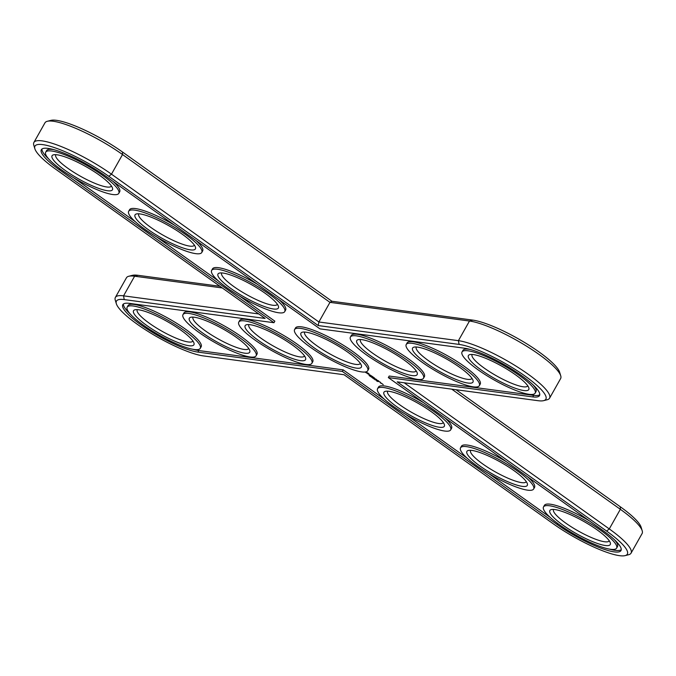 <?xml version="1.0" encoding="UTF-8"?>
<svg xmlns="http://www.w3.org/2000/svg" width="676" height="676" viewBox="0 0 676 676"><rect width="100%" height="100%" fill="white"/><g stroke="black" fill="none" stroke-linecap="round" stroke-linejoin="round"><path stroke-width="1.01" d="M219.953 286.278L137.921 275.301A54.266 11.188 -150.6 0 0 132.352 275.352L128.77 276.264A57.004 11.754 -150.6 0 0 126.437 277.794L115.376 297.423A57.004 11.754 -150.6 0 0 115.275 300.212L116.348 303.752A54.266 11.188 -150.6 0 0 152.049 333.893A54.266 11.188 -150.6 0 0 203.214 355.889L344.084 374.741L553.492 523.976A54.266 11.188 -150.6 0 0 625.123 555.621A54.266 11.188 -150.6 0 0 606.625 531.082L397.209 381.847L538.079 400.699A54.266 11.188 -150.6 0 0 543.648 400.648A54.266 11.188 -150.6 0 0 519.717 372.375A54.266 11.188 -150.6 0 0 459.088 344.414L318.227 325.562L108.811 176.326A54.266 11.188 -150.6 0 0 57.874 148.838A54.266 11.188 -150.6 0 0 34.873 148.779A54.266 11.188 -150.6 0 0 55.686 169.211L265.093 318.447L124.232 299.595A54.266 11.188 -150.6 0 0 116.348 303.752M222.294 287.951L134.617 276.214A57.004 11.754 -150.6 0 0 128.77 276.264M258.773 313.943L123.556 295.843A57.004 11.754 -150.6 0 0 115.376 297.423M543.648 400.648L547.23 399.736A57.004 11.754 -150.6 0 0 549.563 398.206L560.624 378.577A57.004 11.754 -150.6 0 0 560.725 375.788L559.652 372.248A54.266 11.188 -150.6 0 0 523.951 342.107A54.266 11.188 -150.6 0 0 472.786 320.111L331.916 301.259L122.508 152.024A54.266 11.188 -150.6 0 0 50.877 120.379L47.295 121.291A57.004 11.754 -150.6 0 0 44.962 122.821L33.901 142.45A57.004 11.754 -150.6 0 0 33.8 145.239L34.873 148.779M625.123 555.621L628.705 554.709A57.004 11.754 -150.6 0 0 631.038 553.179L642.099 533.55A57.004 11.754 -150.6 0 0 642.2 530.761L641.127 527.221A54.266 11.188 -150.6 0 0 620.314 506.789L456.047 389.722M331.916 301.259L329.956 302.358L122.533 154.542A57.004 11.754 -150.6 0 0 47.295 121.291M560.725 375.788A57.004 11.754 -150.6 0 0 523.224 344.126A57.004 11.754 -150.6 0 0 469.482 321.024L329.956 302.358L318.886 321.987L111.472 174.171A57.004 11.754 -150.6 0 0 33.901 142.45M642.2 530.761A57.004 11.754 -150.6 0 0 620.34 509.298L451.737 389.148M59.251 169.693L273.974 322.714L129.538 303.38A46.974 9.684 -150.6 0 0 122.804 304.682A46.974 9.684 -150.6 0 0 149.447 330.496A46.974 9.684 -150.6 0 0 197.907 352.103L342.343 371.428L557.066 524.449A46.974 9.684 -150.6 0 0 620.982 550.585A46.974 9.684 -150.6 0 0 603.051 530.609L388.328 377.588L532.773 396.913A46.974 9.684 -150.6 0 0 539.507 395.612A46.974 9.684 -150.6 0 0 512.864 369.797A46.974 9.684 -150.6 0 0 464.404 348.199L319.968 328.866L105.245 175.844A46.974 9.684 -150.6 0 0 41.329 149.709A46.974 9.684 -150.6 0 0 59.251 169.693L59.834 168.662M549.563 398.206A57.004 11.754 -150.6 0 0 517.225 366.874A57.004 11.754 -150.6 0 0 458.412 340.662L318.886 321.987L318.227 325.562M631.038 553.179A57.004 11.754 -150.6 0 0 609.279 528.928L404.197 382.785M304.521 355.922A31.924 6.583 29.4 0 1 304.47 356.015A31.924 6.583 29.4 0 1 261.029 338.253A31.924 6.583 29.4 0 1 248.844 324.674A31.924 6.583 29.4 0 1 248.903 324.581M443.295 422.517A31.924 6.583 29.4 0 1 443.245 422.61A31.924 6.583 29.4 0 1 438.665 423.497A31.924 6.583 29.4 0 1 405.735 408.819A31.924 6.583 29.4 0 1 387.627 391.269A31.924 6.583 29.4 0 1 387.686 391.184M526.266 481.642A31.924 6.583 29.4 0 1 526.215 481.743A31.924 6.583 29.4 0 1 521.635 482.622A31.924 6.583 29.4 0 1 488.706 467.944A31.924 6.583 29.4 0 1 470.597 450.402A31.924 6.583 29.4 0 1 470.648 450.309M471.949 378.332A31.924 6.583 29.4 0 1 471.899 378.425A31.924 6.583 29.4 0 1 440.862 368.488A31.924 6.583 29.4 0 1 416.281 347.084A31.924 6.583 29.4 0 1 416.332 346.991M194.392 245.135A31.924 6.583 29.4 0 1 194.342 245.236A31.924 6.583 29.4 0 1 163.296 235.299A31.924 6.583 29.4 0 1 138.724 213.895A31.924 6.583 29.4 0 1 138.774 213.802M248.709 348.453A31.924 6.583 29.4 0 1 248.658 348.546A31.924 6.583 29.4 0 1 205.225 330.784A31.924 6.583 29.4 0 1 193.04 317.205A31.924 6.583 29.4 0 1 193.091 317.112M416.137 370.862A31.924 6.583 29.4 0 1 416.086 370.955A31.924 6.583 29.4 0 1 385.05 361.018A31.924 6.583 29.4 0 1 360.469 339.614A31.924 6.583 29.4 0 1 360.528 339.521M277.363 304.268A31.924 6.583 29.4 0 1 277.312 304.361A31.924 6.583 29.4 0 1 246.267 294.423A31.924 6.583 29.4 0 1 221.686 273.019A31.924 6.583 29.4 0 1 221.745 272.927M360.325 363.392A31.924 6.583 29.4 0 1 360.283 363.485A31.924 6.583 29.4 0 1 355.703 364.372A31.924 6.583 29.4 0 1 337.848 358.043A31.924 6.583 29.4 0 1 316.841 345.723A31.924 6.583 29.4 0 1 304.994 334.628A31.924 6.583 29.4 0 1 304.656 332.144A31.924 6.583 29.4 0 1 304.715 332.051M111.422 186.01A31.924 6.583 29.4 0 1 111.371 186.111A31.924 6.583 29.4 0 1 80.334 176.174A31.924 6.583 29.4 0 1 55.753 154.762A31.924 6.583 29.4 0 1 55.812 154.677M192.897 340.983A31.924 6.583 29.4 0 1 192.846 341.076A31.924 6.583 29.4 0 1 149.413 323.314A31.924 6.583 29.4 0 1 137.228 309.735A31.924 6.583 29.4 0 1 137.287 309.65M609.237 540.775A31.924 6.583 29.4 0 1 609.186 540.868A31.924 6.583 29.4 0 1 604.606 541.755A31.924 6.583 29.4 0 1 571.668 527.069A31.924 6.583 29.4 0 1 553.559 509.527A31.924 6.583 29.4 0 1 553.619 509.434M527.762 385.802A31.924 6.583 29.4 0 1 527.711 385.895A31.924 6.583 29.4 0 1 496.666 375.957A31.924 6.583 29.4 0 1 472.093 354.554A31.924 6.583 29.4 0 1 472.144 354.461M342.343 371.428L343.222 369.873L384.162 399.06M405.625 414.346L467.133 458.184M488.596 473.47L550.103 517.309M343.222 369.873L198.786 350.548A46.974 9.684 -150.6 0 1 192.973 349.298M123.412 304.006A46.974 9.684 -150.6 0 0 130.138 313.892M273.974 322.714L274.853 321.159L239.684 296.096M218.23 280.802L156.722 236.972M135.259 221.677L73.752 177.839M41.937 149.033A46.974 9.684 -150.6 0 0 48.664 158.919M388.328 377.588L389.207 376.033L533.643 395.359A46.974 9.684 -150.6 0 0 539.769 394.742M609.313 549.081A46.974 9.684 -150.6 0 0 621.244 549.715M258.376 340.408A34.662 7.149 29.4 0 1 246.571 324.733A34.662 7.149 29.4 0 1 278.85 336.454A34.662 7.149 29.4 0 1 305.603 358.001A34.662 7.149 29.4 0 1 290.908 357.967A34.662 7.149 29.4 0 1 258.376 340.408M439.349 427.249A34.662 7.149 29.4 0 1 400.623 409.394A34.662 7.149 29.4 0 1 385.345 391.328A34.662 7.149 29.4 0 1 417.633 403.048A34.662 7.149 29.4 0 1 444.377 424.596A34.662 7.149 29.4 0 1 439.349 427.249M522.311 486.374A34.662 7.149 29.4 0 1 483.593 468.519A34.662 7.149 29.4 0 1 468.316 450.461A34.662 7.149 29.4 0 1 500.603 462.173A34.662 7.149 29.4 0 1 527.348 483.72A34.662 7.149 29.4 0 1 522.311 486.374M459.739 367.355A34.662 7.149 29.4 0 1 473.031 380.411A34.662 7.149 29.4 0 1 439.265 371.31A34.662 7.149 29.4 0 1 413.999 347.143A34.662 7.149 29.4 0 1 459.739 367.355M139.991 213.92A34.662 7.149 29.4 0 1 172.667 227.964A34.662 7.149 29.4 0 1 195.474 247.213A34.662 7.149 29.4 0 1 161.708 238.121A34.662 7.149 29.4 0 1 136.442 213.954A34.662 7.149 29.4 0 1 139.991 213.92M202.563 332.938A34.662 7.149 29.4 0 1 190.759 317.264A34.662 7.149 29.4 0 1 223.046 328.984A34.662 7.149 29.4 0 1 249.79 350.531A34.662 7.149 29.4 0 1 235.104 350.498A34.662 7.149 29.4 0 1 202.563 332.938M403.935 359.885A34.662 7.149 29.4 0 1 417.219 372.941A34.662 7.149 29.4 0 1 383.453 363.84A34.662 7.149 29.4 0 1 358.187 339.673A34.662 7.149 29.4 0 1 403.935 359.885M222.962 273.045A34.662 7.149 29.4 0 1 255.638 287.089A34.662 7.149 29.4 0 1 278.444 306.338A34.662 7.149 29.4 0 1 244.678 297.246A34.662 7.149 29.4 0 1 219.413 273.079A34.662 7.149 29.4 0 1 222.962 273.045M356.379 368.124A34.662 7.149 29.4 0 1 336.994 361.254A34.662 7.149 29.4 0 1 314.188 347.878A34.662 7.149 29.4 0 1 301.319 335.837A34.662 7.149 29.4 0 1 302.375 332.203A34.662 7.149 29.4 0 1 305.932 332.178A34.662 7.149 29.4 0 1 325.317 339.048A34.662 7.149 29.4 0 1 348.123 352.416A34.662 7.149 29.4 0 1 360.984 364.465A34.662 7.149 29.4 0 1 361.406 365.471A34.662 7.149 29.4 0 1 356.379 368.124M57.029 154.796A34.662 7.149 29.4 0 1 89.705 168.839A34.662 7.149 29.4 0 1 112.503 188.089A34.662 7.149 29.4 0 1 78.737 178.996A34.662 7.149 29.4 0 1 53.472 154.829A34.662 7.149 29.4 0 1 57.029 154.796M146.76 325.469A34.662 7.149 29.4 0 1 134.946 309.794A34.662 7.149 29.4 0 1 167.234 321.514A34.662 7.149 29.4 0 1 193.978 343.062A34.662 7.149 29.4 0 1 179.292 343.028A34.662 7.149 29.4 0 1 146.76 325.469M605.282 545.507A34.662 7.149 29.4 0 1 566.564 527.643A34.662 7.149 29.4 0 1 551.286 509.586A34.662 7.149 29.4 0 1 583.565 521.306A34.662 7.149 29.4 0 1 610.318 542.845A34.662 7.149 29.4 0 1 605.282 545.507M515.551 374.825A34.662 7.149 29.4 0 1 528.843 387.872A34.662 7.149 29.4 0 1 495.077 378.78A34.662 7.149 29.4 0 1 469.812 354.613A34.662 7.149 29.4 0 1 515.551 374.825M127.172 307.149L128.051 305.594A41.954 8.653 29.4 0 1 168.848 318.649A41.954 8.653 29.4 0 1 201.152 346.78L200.273 348.334A41.954 8.653 29.4 0 1 143.185 324.995A41.954 8.653 29.4 0 1 127.172 307.149A41.954 8.653 29.4 0 1 167.969 320.204A41.954 8.653 29.4 0 1 200.273 348.334M182.985 314.619L183.855 313.056A41.954 8.653 29.4 0 1 224.66 326.119A41.954 8.653 29.4 0 1 256.964 354.249L256.086 355.804A41.954 8.653 29.4 0 1 198.998 332.465A41.954 8.653 29.4 0 1 182.985 314.619A41.954 8.653 29.4 0 1 223.781 327.674A41.954 8.653 29.4 0 1 256.086 355.804M238.789 322.08L239.667 320.525A41.954 8.653 29.4 0 1 280.464 333.589A41.954 8.653 29.4 0 1 312.768 361.719L311.898 363.274A41.954 8.653 29.4 0 1 254.81 339.935A41.954 8.653 29.4 0 1 238.789 322.08A41.954 8.653 29.4 0 1 279.594 335.144A41.954 8.653 29.4 0 1 311.898 363.274M369.764 375.94L369.079 375.493L369.806 375.856M369.975 376.152L370.862 376.507L370.009 376.093M371.758 377.098L370.558 376.566L371.758 377.098M372.02 377.445L371.597 377.191L372.02 377.445M372.637 377.994L372.146 377.58M373.71 378.501L372.721 378.112L373.727 378.543M374.208 379.143L373.651 378.687L374.217 379.118M375.341 379.946L374.91 379.633L375.366 379.912M376.802 380.985L376.363 380.673L376.819 380.951M377.766 381.526L376.98 381.137L377.85 381.433M45.698 152.176A41.954 8.653 29.4 0 1 51.714 151.01A41.954 8.653 29.4 0 1 95.003 170.301A41.954 8.653 29.4 0 1 118.799 193.361A41.954 8.653 29.4 0 1 78.002 180.306A41.954 8.653 29.4 0 1 45.698 152.176L46.576 150.621A41.954 8.653 29.4 0 1 52.593 149.455A41.954 8.653 29.4 0 1 53.877 149.658M113.086 181.43A41.954 8.653 29.4 0 1 119.677 191.807L118.799 193.361M128.668 211.301A41.954 8.653 29.4 0 1 134.685 210.135A41.954 8.653 29.4 0 1 177.974 229.434A41.954 8.653 29.4 0 1 201.769 252.494A41.954 8.653 29.4 0 1 160.972 239.431A41.954 8.653 29.4 0 1 128.668 211.301L129.538 209.746A41.954 8.653 29.4 0 1 135.563 208.58A41.954 8.653 29.4 0 1 174.594 225.269M196.048 240.563A41.954 8.653 29.4 0 1 202.648 250.94L201.769 252.494M211.63 270.425A41.954 8.653 29.4 0 1 217.655 269.268A41.954 8.653 29.4 0 1 260.936 288.559A41.954 8.653 29.4 0 1 284.74 311.619A41.954 8.653 29.4 0 1 243.943 298.555A41.954 8.653 29.4 0 1 211.63 270.425L212.509 268.871A41.954 8.653 29.4 0 1 218.534 267.704A41.954 8.653 29.4 0 1 257.564 284.393M279.019 299.688A41.954 8.653 29.4 0 1 285.61 310.064L284.74 311.619M294.601 329.55L295.48 327.995A41.954 8.653 29.4 0 1 301.496 326.838A41.954 8.653 29.4 0 1 324.962 335.152A41.954 8.653 29.4 0 1 352.568 351.343A41.954 8.653 29.4 0 1 368.141 365.919A41.954 8.653 29.4 0 1 368.581 369.189L367.71 370.744A41.954 8.653 29.4 0 1 361.685 371.91A41.954 8.653 29.4 0 1 338.22 363.587A41.954 8.653 29.4 0 1 310.614 347.396A41.954 8.653 29.4 0 1 295.04 332.82A41.954 8.653 29.4 0 1 294.601 329.55A41.954 8.653 29.4 0 1 300.626 328.392A41.954 8.653 29.4 0 1 324.091 336.707A41.954 8.653 29.4 0 1 351.689 352.897A41.954 8.653 29.4 0 1 367.271 367.482A41.954 8.653 29.4 0 1 367.71 370.744M367.736 372.932L365.353 372.062L368.437 374.25L369.223 374.36L368.91 373.76L367.736 372.932M370.152 374.994L370.668 375.721L369.333 374.935L370.025 375.51L370.963 375.881L370.279 375.129L371.437 375.89L370.093 375.104M371.8 376.152L372.307 376.507L371.318 376.439L373.186 377.09L371.825 376.11M373.617 377.36L372.391 377.2L374.665 378.146L373.583 377.419M376.515 379.447L373.946 378.264L376.515 379.447M378.264 380.673L376 379.735L378.264 380.673M378.788 381.044L377.529 380.816L378.788 381.044M380.427 382.219L378.163 381.272L380.427 382.219M381.103 383.368L380.309 382.802L381.163 383.258M381.999 383.647L382.54 384.129L381.94 383.698M377.571 388.683A41.954 8.653 29.4 0 1 418.368 401.738A41.954 8.653 29.4 0 1 450.672 429.868A41.954 8.653 29.4 0 1 444.656 431.034A41.954 8.653 29.4 0 1 401.367 411.743A41.954 8.653 29.4 0 1 377.571 388.683L378.45 387.128A41.954 8.653 29.4 0 1 423.497 402.651M444.96 417.937A41.954 8.653 29.4 0 1 451.551 428.314L450.672 429.868M350.413 337.02L351.292 335.465A41.954 8.653 29.4 0 1 408.38 358.812A41.954 8.653 29.4 0 1 424.393 376.659L423.514 378.214A41.954 8.653 29.4 0 1 382.717 365.158A41.954 8.653 29.4 0 1 350.413 337.02A41.954 8.653 29.4 0 1 407.501 360.367A41.954 8.653 29.4 0 1 423.514 378.214M460.542 447.808A41.954 8.653 29.4 0 1 501.338 460.863A41.954 8.653 29.4 0 1 533.643 489.002A41.954 8.653 29.4 0 1 527.626 490.159A41.954 8.653 29.4 0 1 484.337 470.868A41.954 8.653 29.4 0 1 460.542 447.808L461.412 446.253A41.954 8.653 29.4 0 1 506.468 461.776M527.922 477.07A41.954 8.653 29.4 0 1 534.522 487.447L533.643 489.002M543.512 506.932A41.954 8.653 29.4 0 1 584.309 519.988A41.954 8.653 29.4 0 1 616.613 548.126A41.954 8.653 29.4 0 1 610.589 549.284A41.954 8.653 29.4 0 1 567.308 529.992A41.954 8.653 29.4 0 1 543.512 506.932L544.383 505.378A41.954 8.653 29.4 0 1 589.438 520.9M614.526 539.828A41.954 8.653 29.4 0 1 617.492 546.571L616.613 548.126M406.225 344.49L407.104 342.935A41.954 8.653 29.4 0 1 464.192 366.282A41.954 8.653 29.4 0 1 480.205 384.129L479.326 385.683A41.954 8.653 29.4 0 1 438.53 372.628A41.954 8.653 29.4 0 1 406.225 344.49A41.954 8.653 29.4 0 1 463.313 367.837A41.954 8.653 29.4 0 1 479.326 385.683M533.051 384.855A41.954 8.653 29.4 0 1 536.017 391.598L535.138 393.153A41.954 8.653 29.4 0 1 494.342 380.089A41.954 8.653 29.4 0 1 462.038 351.959A41.954 8.653 29.4 0 1 519.126 375.307A41.954 8.653 29.4 0 1 535.138 393.153M462.038 351.959L462.908 350.405A41.954 8.653 29.4 0 1 470.217 349.45M365.961 372.104L365.758 372.586M365.919 372.29L366.341 372.628M368.31 373.659L368.842 373.921M380.934 383.284L380.639 382.844M370.254 376.194L370.718 376.431L370.287 376.126M372.831 377.977L372.113 377.639M368.107 373.498L366.324 372.645L368.251 373.253M380.58 382.954L381.408 383.233M383.25 384.619L382.717 384.205M137.921 275.301L134.617 276.214L123.556 295.843L124.232 299.595M122.508 152.024L122.533 154.542L111.472 174.171L108.811 176.326M472.786 320.111L469.482 321.024L458.412 340.662L459.088 344.414M620.314 506.789L620.34 509.298L609.279 528.928L606.625 531.082M557.066 524.449L557.649 523.418M197.907 352.103L198.786 350.548M532.773 396.913L533.643 395.359"/></g></svg>

